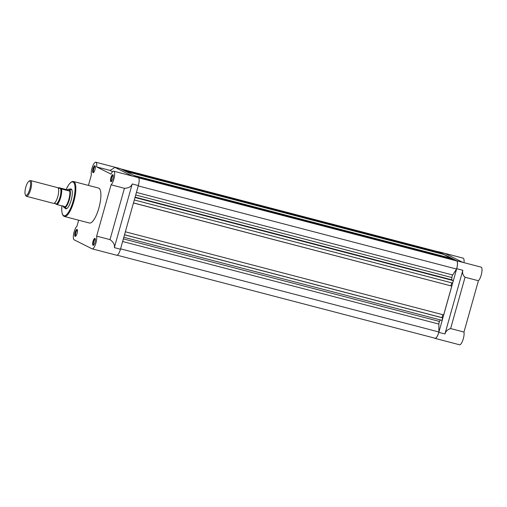 <?xml version="1.0" encoding="UTF-8"?>
<svg xmlns="http://www.w3.org/2000/svg" width="507" height="507" viewBox="0 0 507 507"><rect width="100%" height="100%" fill="white"/><g stroke="black" fill="none" stroke-linecap="round" stroke-linejoin="round"><path stroke-width="0.76" d="M121.021 168.964L438.631 251.903A7.079 2.098 104.6 0 1 438.853 252.017L121.23 169.072M440.329 319.917A39.933 11.838 104.6 0 1 439.537 321.451A2.11 0.627 -75.4 0 0 439.113 322.56A2.11 0.627 -75.4 0 0 438.872 324.074L438.878 331.971A7.079 2.098 104.6 0 1 435.076 338.232L117.136 255.205M138.607 177.843L456.56 260.871A7.079 2.098 104.6 0 1 456.566 269.046L452.669 274.99A2.11 0.627 -75.4 0 0 452.105 276.34A2.11 0.627 -75.4 0 0 451.876 277.551A39.933 11.838 104.6 0 1 451.674 279.807L453.309 280.625L452.618 283.083L134.304 199.961M451.743 282.855L450.919 285.802M133.474 202.908L451.775 286.094L443.669 314.917L125.356 231.794M442.795 314.689L441.971 317.636M124.526 234.741L442.541 317.788L442.136 320.386L123.816 237.263M438.853 252.017L438.853 252.784M124.443 170.675L442.117 253.633L442.757 254.172M125.983 171.448L443.657 254.406L451.712 258.652M134.944 175.929L452.612 258.887L453.302 259.229L453.093 259.971M456.566 269.046L138.253 185.917M451.674 279.807L135.096 197.134M453.309 280.625L134.995 197.502M451.775 286.094L133.455 202.971M442.826 317.927L124.507 234.804M438.878 331.971L120.565 248.842M442.807 253.982L125.14 171.024M451.769 258.462L134.095 175.504M453.302 259.229L135.629 176.278M465.046 277.247L478.405 280.732L463.981 332.053L450.622 328.568C447.725 329.43 445.83 331.229 444.937 333.961L462.834 270.294C462.175 273.07 462.916 275.39 465.046 277.247L450.622 328.568M434.322 338.036L434.911 338.327A7.225 2.142 -75.4 0 0 435.038 338.378A7.225 2.142 -75.4 0 0 438.815 332.364L456.712 268.691A7.225 2.142 -75.4 0 0 456.712 260.769L438.796 251.808A7.225 2.142 -75.4 0 0 438.669 251.757A7.225 2.142 -75.4 0 0 438.206 251.795M459.399 344.722A7.225 2.142 -75.4 0 0 459.526 344.773A7.225 2.142 -75.4 0 0 462.859 340.159A7.225 2.142 -75.4 0 0 463.981 332.053M478.405 280.732A7.225 2.142 -75.4 0 0 481.65 273.203A7.225 2.142 -75.4 0 0 481.073 267.119L462.771 262.341M463.981 262.658A7.225 2.142 -75.4 0 0 463.157 258.152L438.669 251.757M456.712 260.769L462.834 262.366L444.918 253.405L438.796 251.808M112.884 178.673A3.612 1.071 104.6 0 1 111.363 181.595A3.612 1.071 104.6 0 1 110.932 177.697A3.612 1.071 104.6 0 1 113.099 174.947A3.612 1.071 104.6 0 1 112.884 178.673M113.238 175.422A3.01 0.894 -75.4 0 0 113.226 175.416A3.01 0.894 -75.4 0 0 111.648 177.925A3.01 0.894 -75.4 0 0 111.705 181.246A3.01 0.894 -75.4 0 0 111.717 181.246M94.986 242.34A3.612 1.071 104.6 0 1 93.465 245.261A3.612 1.071 104.6 0 1 93.035 241.364A3.612 1.071 104.6 0 1 95.202 238.613A3.612 1.071 104.6 0 1 94.986 242.34M95.348 239.089A3.01 0.894 -75.4 0 0 95.329 239.082A3.01 0.894 -75.4 0 0 93.751 241.592A3.01 0.894 -75.4 0 0 93.808 244.913A3.01 0.894 -75.4 0 0 93.827 244.913M77.07 233.378A3.612 1.071 104.6 0 1 75.549 236.294A3.612 1.071 104.6 0 1 75.118 232.402A3.612 1.071 104.6 0 1 77.286 229.652A3.612 1.071 104.6 0 1 77.07 233.378M77.432 230.127A3.01 0.894 -75.4 0 0 77.413 230.121A3.01 0.894 -75.4 0 0 75.835 232.624A3.01 0.894 -75.4 0 0 75.892 235.945A3.01 0.894 -75.4 0 0 75.911 235.951M94.967 169.712A3.612 1.071 104.6 0 1 93.446 172.627A3.612 1.071 104.6 0 1 93.015 168.73A3.612 1.071 104.6 0 1 95.183 165.979A3.612 1.071 104.6 0 1 94.967 169.712M95.329 166.461A3.01 0.894 -75.4 0 0 95.31 166.454A3.01 0.894 -75.4 0 0 93.732 168.958A3.01 0.894 -75.4 0 0 93.789 172.279A3.01 0.894 -75.4 0 0 93.801 172.285M69.839 189.269A10.241 3.036 104.6 0 1 71.772 189.669A10.241 3.036 104.6 0 1 71.17 200.233A10.241 3.036 104.6 0 1 66.848 208.504A10.241 3.036 104.6 0 1 64.972 207.914M62.773 205.703L64.129 207.674A9.639 2.858 -75.4 0 0 64.294 207.737L66.518 208.32A9.639 2.858 -75.4 0 0 67.184 208.25M78.642 220.203L76.937 226.268A7.225 2.142 -75.4 0 0 73.737 233.575A7.225 2.142 -75.4 0 0 74.142 239.836L92.059 248.798A7.225 2.142 -75.4 0 0 92.185 248.848A7.225 2.142 -75.4 0 0 95.969 242.828A7.225 2.142 -75.4 0 0 96.641 236.129L110 239.615L124.424 188.293C128.677 188.103 131.275 186.658 132.232 183.959L114.335 247.625C114.924 244.818 113.486 242.15 110 239.615M112.598 171.702L109.981 170.396C113.46 168.641 114.905 167.532 114.309 167.069L132.226 176.037L138.348 177.634A7.225 2.142 104.6 0 1 138.354 185.556L120.457 249.229A7.225 2.142 104.6 0 1 116.673 255.243L92.185 248.848M98.89 207.984A18.068 5.355 -75.4 0 0 98.567 188.053L73.521 181.512A18.068 5.355 104.6 0 1 73.845 201.444A18.068 5.355 104.6 0 1 64.389 216.476L89.435 223.017A18.068 5.355 -75.4 0 0 98.89 207.984M124.424 188.293L111.071 184.808A7.225 2.142 -75.4 0 0 113.86 179.161A7.225 2.142 -75.4 0 0 113.733 171.189A7.225 2.142 -75.4 0 0 111.065 174.129L96.622 166.904A7.225 2.142 -75.4 0 0 95.817 162.227A7.225 2.142 -75.4 0 0 92.477 166.841A7.225 2.142 -75.4 0 0 91.361 174.947L88.421 185.404M109.981 170.396L96.622 166.904M95.817 162.227L120.305 168.622A7.225 2.142 104.6 0 1 120.432 168.673L138.348 177.634M132.226 176.037L113.733 171.189M111.071 184.808L96.641 236.129M71.937 190.055A9.639 2.858 -75.4 0 0 71.392 189.675L69.161 189.092A9.639 2.858 -75.4 0 0 68.908 189.067A9.639 2.858 -75.4 0 0 68.889 189.067M53.4 203.32A8.131 2.408 -75.4 0 0 53.546 203.377A8.131 2.408 -75.4 0 0 57.861 196.361A8.131 2.408 -75.4 0 0 57.792 187.691A8.131 2.408 -75.4 0 0 57.652 187.641L30.547 180.562A8.131 2.408 104.6 0 1 30.686 180.619A8.131 2.408 104.6 0 1 30.756 189.282A8.131 2.408 104.6 0 1 26.44 196.298A8.131 2.408 104.6 0 1 26.294 196.241A8.131 2.408 104.6 0 1 25.813 195.721L25.35 194.827A7.352 2.18 -75.4 0 0 25.787 195.303A7.352 2.18 -75.4 0 0 29.755 189.238A7.352 2.18 -75.4 0 0 29.755 181.176A7.352 2.18 -75.4 0 0 28.88 181.31A7.352 2.18 -75.4 0 0 25.661 187.691A7.352 2.18 -75.4 0 0 25.35 194.827M64.294 207.737A9.639 2.858 -75.4 0 0 69.415 199.428A9.639 2.858 -75.4 0 0 69.332 189.155L67.07 189.77L58.977 187.685L60.022 188.274A8.131 2.408 -75.4 0 0 58.584 188.819M54.933 202.806A8.131 2.408 -75.4 0 0 55.631 203.903L56.784 204.479A9.183 2.725 -75.4 0 0 60.308 197.331A9.183 2.725 -75.4 0 0 61.176 188.851L61.62 189.01A9.487 2.814 104.6 0 1 57.228 204.638L56.784 204.479M54.439 203.13A9.183 2.725 -75.4 0 0 54.471 203.326L55.631 203.903A8.131 2.408 -75.4 0 0 60.022 197.191A8.131 2.408 -75.4 0 0 60.022 188.274L61.176 188.851M64.129 207.674A9.639 2.858 -75.4 0 1 64.059 207.636L65.276 206.767L57.228 204.638M68.908 189.067L69.332 189.155L69.687 191.082L61.62 189.01M67.07 189.77L69.687 191.082M66.88 189.751L69.522 191.076M58.977 187.685L58.863 187.698A9.183 2.725 -75.4 0 0 58.311 188.293M65.207 206.919A9.487 2.814 -75.4 0 0 68.806 199.574A9.487 2.814 -75.4 0 0 69.719 190.873M28.88 181.31L29.723 180.765A8.131 2.408 104.6 0 1 30.547 180.562M438.872 324.074L122.631 241.49M451.876 277.551L135.705 194.98M452.669 274.99L136.427 192.407M439.537 321.451L123.359 238.886M444.937 333.961L438.815 332.364M462.834 270.294L456.712 268.691M61.886 205.855A17.466 5.178 -75.4 0 0 65.188 215.627A17.466 5.178 -75.4 0 0 73.122 201.216A17.466 5.178 -75.4 0 0 74.035 182.989A17.466 5.178 -75.4 0 0 66.138 189.555M114.335 247.625L120.457 249.229M114.309 167.069L120.432 168.673M132.232 183.959L138.354 185.556M435.038 338.378L459.526 344.773M73.521 181.512L72.355 181.525L70.606 182.526L68.635 184.846L66.106 189.548M61.848 205.842L61.759 211.166L62.329 214.131L63.388 215.912L64.389 216.476M54.667 202.787L55.06 202.87M53.546 203.377L26.44 196.298M58.818 187.66L58.292 188.255"/></g></svg>
